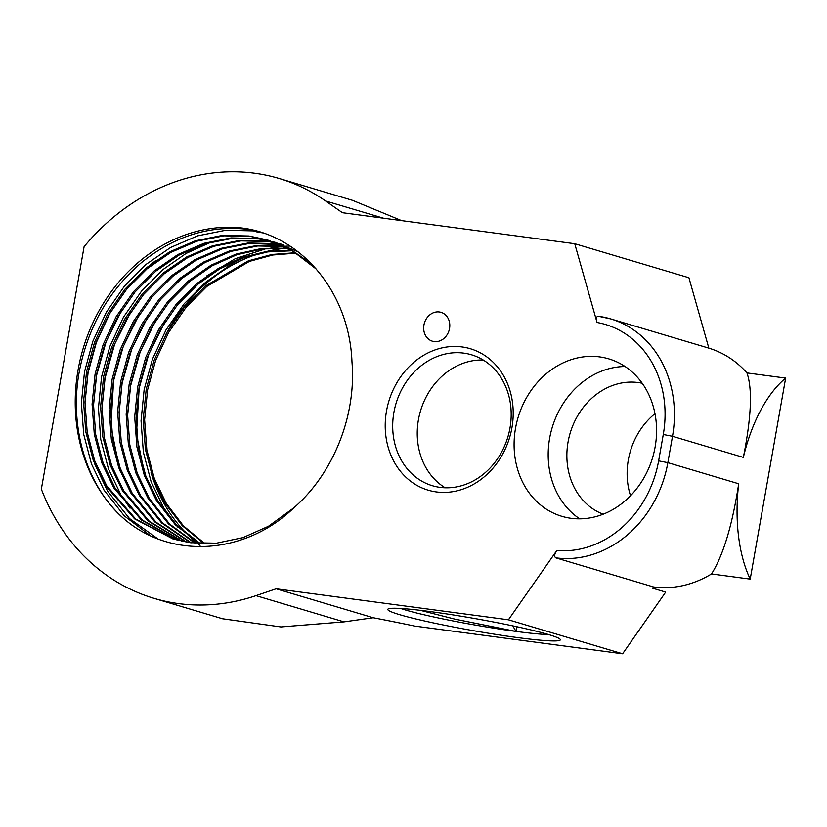 <?xml version="1.0" encoding="UTF-8"?>
<svg xmlns="http://www.w3.org/2000/svg" width="827" height="827" viewBox="0 0 827 827"><rect width="100%" height="100%" fill="white"/><g stroke="black" fill="none" stroke-linecap="round" stroke-linejoin="round"><path stroke-width="1.24" d="M642.186 383.252A68.455 58.49 -73.4 0 0 638.093 382.529A68.455 58.49 -73.4 0 0 569.514 435.415A68.455 58.49 -73.4 0 0 603.172 514.198M571.095 518.302A82.142 70.192 -73.4 0 0 654.023 452.307A82.142 70.192 -73.4 0 0 608.786 358.866A82.142 70.192 -73.4 0 0 599.554 356.892A82.142 70.192 -73.4 0 0 516.637 422.886A82.142 70.192 -73.4 0 0 561.874 516.317A82.142 70.192 -73.4 0 0 571.095 518.302M430.443 611.608A87.621 6.099 10 0 1 560.22 639.364A87.621 6.099 10 0 1 517.692 637.596A87.621 6.099 10 0 1 428.128 621.78A87.621 6.099 10 0 1 388.059 609.003A87.621 6.099 10 0 1 430.443 611.608M400.671 608.465A82.142 5.717 -170 0 0 405.209 609.913A82.142 5.717 -170 0 0 515.914 631.404A82.142 5.717 -170 0 0 548.559 634.547M279.071 178.456A219.052 187.171 -73.4 0 0 254.478 173.194A219.052 187.171 -73.4 0 0 84.106 246.653L41.35 489.108A219.052 187.171 -73.4 0 0 153.987 598.334A219.052 187.171 -73.4 0 0 255.977 595.647L276.135 588.803L508.429 619.795L556.84 550.462A102.682 87.734 -73.4 0 0 658.623 460.866L663.275 434.506A102.682 87.734 -73.4 0 0 597.042 322.489L574.744 243.727L342.44 212.735L325.569 200.961A219.052 187.171 -73.4 0 0 279.071 178.456L352.498 200.33L401.612 220.633M461.993 346.937A73.799 63.059 106.6 0 1 511.923 427.797A73.799 63.059 106.6 0 1 436.429 491.931A73.799 63.059 106.6 0 1 386.498 411.071A73.799 63.059 106.6 0 1 461.993 346.937M440.098 487.361A68.321 58.376 -73.4 0 0 509.07 432.48A68.321 58.376 -73.4 0 0 471.442 354.773A68.321 58.376 -73.4 0 0 463.771 353.129A68.321 58.376 -73.4 0 0 394.81 408.011A68.321 58.376 -73.4 0 0 432.428 485.728A68.321 58.376 -73.4 0 0 440.098 487.361M512.843 625.874L515.914 631.404L516.751 626.711M515.914 631.404L454.953 619.154L420.374 610.336M150.069 535.451L124.298 515.872L104.026 490.111L91.446 463.906L83.703 434.34L81.397 403.038L84.499 371.84L92.82 341.344L106.373 312.151L124.515 286.039L146.069 264.392L170.569 247.5L197.643 235.84L225.761 230.257L253.3 230.888L259.564 231.901M256.846 231.942L262.593 232.852M125.384 520.007C172.574 559.548 245.712 554.431 293.988 507.706C333.467 473.323 356.427 415.65 351.982 362.102C349.511 292.634 301.545 235.24 241.701 227.973A162.919 139.215 -73.4 0 0 88.696 332.557A162.919 139.215 -73.4 0 0 125.384 520.007C86.949 487.899 68.496 427.228 79.526 370.362C88.231 326.634 108.761 290.825 141.107 262.903C174.125 236.098 209.872 224.934 248.327 229.399L253.176 230.154M145.531 478.564L136.476 434.165L139.174 388.132L148.767 354.256L164.749 322.261M206.564 276.032L235.292 258.686L266.594 248.503M270.998 247.718L286.163 246.177M286.504 246.167L287.331 246.136M287.837 246.115L289.967 246.074M127.575 415.764L130.656 385.589L140.239 351.723L156.231 319.729M119.047 413.221L122.138 383.056L131.72 349.18L147.713 317.186M119.977 470.945L110.911 426.556L113.609 380.513L123.202 346.647L139.184 314.653M130.046 508.202L121.073 495.187L108.492 468.992L100.749 439.416L98.444 408.114L101.545 376.916L109.867 346.42L123.419 317.227L141.551 291.114L163.115 269.468L185.982 253.496L211.174 242.063M102.01 408.145L105.091 377.98L114.674 344.104L130.666 312.11M93.492 405.612L96.573 375.437L106.156 341.561L122.148 309.567M157.647 538.697L129.519 518.56L107.582 491.166L94.412 463.327M84.964 403.069L88.055 372.894L96.377 342.399L109.919 313.216L128.061 287.093L149.625 265.446L155.435 260.794M178.219 527.595L163.674 507.881L151.093 481.676L143.35 452.111L141.045 420.809L144.146 389.61L152.468 359.114L166.02 329.921L184.163 303.809L205.716 282.162L228.583 266.191L253.775 254.757M284.581 248.358A162.919 139.215 -73.4 0 0 267.235 251.346M260.412 253.196A162.919 139.215 -73.4 0 0 165.824 334.49M151.031 472.641A162.919 139.215 -73.4 0 0 197.56 543.422M198.004 543.773A162.919 139.215 -73.4 0 0 200.093 545.396M434.123 341.572A15.062 12.87 -73.4 0 0 449.33 329.466A15.062 12.87 -73.4 0 0 441.029 312.337A15.062 12.87 -73.4 0 0 439.344 311.975A15.062 12.87 -73.4 0 0 424.137 324.081A15.062 12.87 -73.4 0 0 432.428 341.21A15.062 12.87 -73.4 0 0 434.123 341.572M654.963 413.676A68.455 58.49 -73.4 0 0 630.525 495.724M785.65 378.084L746.957 372.925A109.526 93.585 -73.4 0 0 708.45 348.033L610.698 318.912A109.526 93.585 106.6 0 1 672.496 436.294L667.854 462.655L738.697 483.764A122.944 63.297 97.6 0 0 750.203 579.107L785.65 378.084A122.944 63.297 97.6 0 0 743.349 457.403L672.496 436.294L663.275 434.506M508.429 619.795L622.597 653.806L665.683 592.101L652.679 588.224L653.557 586.963A109.526 93.585 -73.4 0 0 711.509 573.948L750.203 579.107M695.838 344.27L707.054 347.619M738.697 483.764C732.319 525.248 723.263 555.31 711.509 573.948M653.557 586.963L555.806 557.843C554.018 556.623 554.369 554.162 556.84 550.462M746.957 372.925C752.56 389.01 751.361 417.17 743.349 457.403M622.597 653.806L414.658 626.07A205.365 14.297 -170 0 0 373.225 617.738L344.011 621.873L280.932 626.938L222.577 618.772L153.987 598.334M574.744 243.727L688.912 277.738L708.76 347.847M204.124 543.68L182.312 525.755L164.945 503.136L152.85 477.934L145.418 449.485L143.205 419.372L146.203 389.362L154.215 360.014L167.261 331.937L184.721 306.817L205.478 285.987L248.369 260.836L271.897 254.489L295.446 252.731M293.988 507.706L268.475 526.261L242.973 537.633L216.457 543.174L190.468 542.719L173.039 538.997L134.605 518.86L105.298 485.366L93.213 460.163L85.77 431.715L83.558 401.602L86.556 371.592L94.567 342.244L107.613 314.167L125.073 289.047L145.831 268.217L169.411 251.977L195.461 240.76L222.525 235.395L249.03 236.005L266.811 239.82L293.078 251.294L316.286 269.075M177.329 540.186L141.334 519.956L113.826 487.899L101.731 462.696L94.288 434.247L92.076 404.134L95.074 374.124L103.086 344.787L116.142 316.71L133.602 291.58L154.349 270.76L177.929 254.509L203.98 243.303L231.053 237.928L257.559 238.538L275.339 242.363L298.051 251.821M181.671 541.199L148.105 521.01L122.344 490.442L110.249 465.239L102.806 436.79L100.605 406.677L103.592 376.667L111.614 347.319L124.66 319.243L142.12 294.123L162.878 273.303L186.457 257.052L212.508 245.836L239.572 240.471L266.077 241.081L279.567 243.707M280.291 243.893L283.857 244.895M186.054 542.047L154.897 522.033L130.862 492.985L118.768 467.772L111.335 439.333L109.123 409.22L112.121 379.2L120.132 349.862L133.178 321.786L150.638 296.655L171.396 275.836L194.976 259.595L221.026 248.379L248.09 243.004L274.595 243.614L279.381 244.358M190.489 542.719L161.72 523.026L139.381 495.518L127.296 470.315L119.853 441.866L117.641 411.753L120.639 381.743L128.65 352.405L141.696 324.329L159.166 299.198L179.914 278.379L203.494 262.128L229.544 250.922L256.608 245.547L283.475 246.198M194.986 543.215L168.563 523.977L147.909 498.061L135.814 472.848L128.371 444.409L126.159 414.296L129.157 384.286L137.168 354.938L150.225 326.861L167.685 301.741L188.432 280.911L211.019 265.229L235.933 254.147L261.901 248.41L287.517 248.214M199.524 543.546L175.427 524.887L156.427 500.593L144.332 475.391L136.889 446.942L134.687 416.829L137.675 386.819L145.697 357.481L158.743 329.404L176.203 304.274L196.96 283.454L218.462 268.382L242.146 257.466L266.894 251.398L291.507 250.385M173.753 539.204L135.721 519.046L106.724 485.79L94.629 460.587L87.186 432.139L84.974 402.025L87.972 372.016L95.984 342.667L109.04 314.591L126.5 289.471L147.247 268.641L170.827 252.4L196.888 241.184L223.952 235.819L250.457 236.419L268.237 240.243L290.856 249.661L311.428 263.792M178.053 540.362L142.461 520.131L115.242 488.323L103.148 463.12L95.715 434.671L93.503 404.558L96.49 374.548L104.512 345.21L117.558 317.134L135.018 292.003L155.776 271.184L179.356 254.933L205.406 243.727L232.47 238.352L258.975 238.962L276.042 242.569M182.395 541.354L149.232 521.186L123.761 490.866L111.666 465.663L104.233 437.214L102.021 407.101L105.019 377.091L113.03 347.743L126.076 319.667L143.536 294.546L164.294 273.727L187.874 257.476L213.924 246.26L240.988 240.895L267.493 241.505L275.929 242.952M186.788 542.171L156.034 522.199L132.289 493.399L120.194 468.196L112.751 439.747L110.539 409.644L113.537 379.624L121.548 350.286L134.594 322.21L152.065 297.079L172.812 276.259L196.392 260.019L222.442 248.803L249.516 243.427L280.064 244.658M191.233 542.812L162.857 523.191L140.807 495.942L128.712 470.739L121.269 442.29L119.067 412.177L122.055 382.167L130.077 352.829L143.123 324.742L160.583 299.622L181.33 278.802L204.817 262.604L230.764 251.408L257.724 245.991L284.147 246.529M195.741 543.287L169.7 524.132L149.325 498.485L137.23 473.271L129.798 444.833L127.585 414.72L130.573 384.7L138.595 355.362L151.641 327.285L169.101 302.165L189.859 281.335L212.26 265.756L236.967 254.695L262.728 248.896L288.178 248.565M200.289 543.577L176.575 525.042L157.843 501.017L145.748 475.814L138.316 447.366L136.104 417.253L139.101 387.243L147.113 357.905L160.159 329.828L177.619 304.698L198.377 283.878L219.703 268.909L243.179 258.024L267.731 251.904L292.169 250.767M204.9 543.69L183.46 525.9L166.372 503.56L154.277 478.357L146.834 449.909L144.622 419.796L147.62 389.786L155.631 360.438L168.687 332.361L186.147 307.241L206.895 286.411L249.403 261.404L272.724 255.016L296.097 253.145M445.174 487.785A68.321 58.376 106.6 0 1 420.529 410.895A68.321 58.376 106.6 0 1 483.237 360.024M276.135 588.803L373.225 617.738M597.042 322.489C595.947 318.354 596.401 316.276 598.397 316.276A109.526 93.585 106.6 0 1 610.698 318.912L598.397 316.276M625.057 366.516A82.142 70.192 -73.4 0 0 552.147 427.704A82.142 70.192 -73.4 0 0 579.686 518.829M383.49 218.214L325.569 200.961M658.623 460.866L667.854 462.655A109.526 93.585 106.6 0 1 555.806 557.843M344.011 621.873L255.977 595.647M268.237 240.243L266.811 239.82"/></g></svg>
